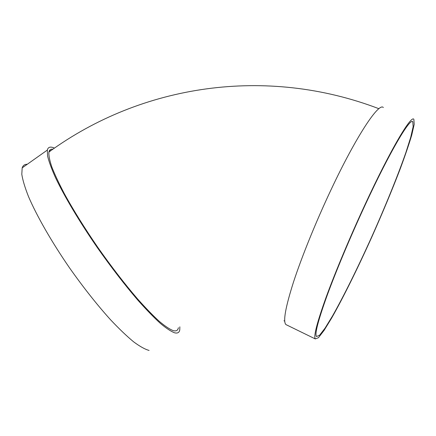 <?xml version="1.0" encoding="UTF-8"?>
<svg xmlns="http://www.w3.org/2000/svg" width="436" height="436" viewBox="0 0 436 436"><rect width="100%" height="100%" fill="white"/><g stroke="black" fill="none" stroke-linecap="round" stroke-linejoin="round"><path stroke-width="0.65" d="M50.898 150.611L49.421 150.638M54.446 148.109C50.462 146.311 48.096 146.965 47.339 150.077L47.589 156.055C48.919 161.631 51.552 168.814 55.486 177.61C64.408 196.396 79.684 222.055 97.642 248.04C111.545 267.775 125.045 285.258 138.141 300.491C146.387 309.734 153.761 317.343 160.268 323.305C166.165 328.243 170.923 331.404 174.536 332.782C177.583 333.567 179.327 332.575 179.774 329.807L179.845 326.82M178.379 327.736C177.937 330.466 176.204 331.425 173.179 330.619C169.626 329.235 164.955 326.106 159.173 321.25C152.796 315.392 145.58 307.936 137.52 298.883C124.723 283.983 111.551 266.903 97.996 247.648C84.693 228.279 73.471 210.283 64.332 193.649C58.92 183.338 54.745 174.422 51.797 166.901C49.595 160.295 48.63 155.341 48.914 152.039C49.41 149.853 50.734 148.905 52.892 149.199M383.337 107.523C378.928 102.133 356.343 135.879 330.962 189.916C315.975 221.706 301.881 256.493 293.597 281.76C285.46 307.304 282.899 321.577 285.912 324.58L286.855 325.038M365.085 204.479C350.092 236.775 335.393 271.857 326.177 297.063C317.043 322.509 313.413 336.461 315.299 338.925L318.449 337.687L324.09 330.384L331.698 317.964C343.197 297.706 357.765 268.184 371.821 237.015C382.465 213.133 391.855 190.603 399.997 169.435C404.94 156.164 408.848 144.73 411.731 135.122L414.2 124.358L413.868 119.322C411.317 114.586 390.503 149.57 365.085 204.479M365.096 205.138C350.462 236.677 336.107 270.925 327.098 295.564C318.166 320.444 314.612 334.09 316.454 336.51L319.523 335.306L325.027 328.188L332.455 316.062C343.688 296.278 357.945 267.393 371.701 236.884C385.375 206.283 397.899 175.506 405.971 152.278L410.728 137.242L413.132 126.745L412.81 121.835C410.303 117.208 389.926 151.505 365.096 205.138M27.261 164.279C24.721 164.198 23.026 165.397 22.182 167.876L21.8 174.296C22.716 180.155 24.956 187.6 28.531 196.641C36.76 215.88 51.579 241.8 69.471 267.78C83.363 287.471 97.048 304.791 110.521 319.73C119.033 328.766 126.734 336.129 133.607 341.819C139.896 346.478 145.057 349.345 149.09 350.43M284.73 321.13L283.945 320.787M378.911 108.706C266.271 65.722 141.782 84.344 48.914 152.039M315.299 338.925L285.912 324.58M412.81 121.835L412.178 121.595M47.339 150.077L22.182 167.876"/></g></svg>
